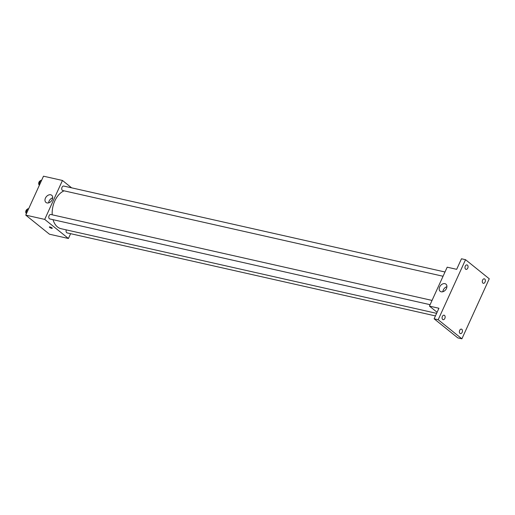 <?xml version="1.0" encoding="UTF-8"?>
<svg xmlns="http://www.w3.org/2000/svg" width="515" height="515" viewBox="0 0 515 515"><rect width="100%" height="100%" fill="white"/><g stroke="black" fill="none" stroke-linecap="round" stroke-linejoin="round"><path stroke-width="0.77" d="M70.619 233.681L68.424 238.49L49.459 234.216L25.75 215.122L43.492 176.188L62.457 180.462L71.611 187.827M53.045 219.686A19.718 12.862 102.7 0 0 57.487 226.935A19.718 12.862 102.7 0 0 61.105 228.712L436.604 313.352M64.105 190.833A19.718 12.862 102.7 0 0 52.221 214.8M68.424 238.49L44.715 219.396L62.457 180.462M444.999 271.997L63.77 186.063A2.292 1.494 102.7 0 0 61.903 187.627A2.292 1.494 102.7 0 0 62.341 190.325A2.292 1.494 102.7 0 0 62.759 190.531L443.055 276.259M66.293 229.877A2.292 1.494 102.7 0 0 66.699 232.683A2.292 1.494 102.7 0 0 67.117 232.889L435.439 315.914M430.102 304.68L49.807 218.952A2.292 1.494 -77.3 0 1 48.854 216.39A2.292 1.494 -77.3 0 1 50.818 214.485L432.04 300.419M44.715 219.396L25.75 215.122M46.994 202.929A4.596 3.315 128.8 0 1 45.964 202.44A4.596 3.315 128.8 0 1 46.26 196.782A4.596 3.315 128.8 0 1 51.725 195.282A4.596 3.315 128.8 0 1 51.88 200.309A4.596 3.315 128.8 0 1 46.994 202.929M51.996 227.913A1.603 0.373 24.5 0 1 52.273 228.312A1.603 0.373 24.5 0 1 50.663 227.984A1.603 0.373 24.5 0 1 49.356 226.98A1.603 0.373 24.5 0 1 50.431 227.089A1.603 0.373 24.5 0 1 51.996 227.913M52.273 228.312A1.603 0.373 24.5 0 1 50.663 227.984A1.603 0.373 24.5 0 1 49.356 226.98M48.655 202.859A4.596 3.315 128.8 0 1 52.71 197.824M437.093 312.283L429.446 306.122L447.187 267.188L456.67 269.326L461.479 258.781L465.541 259.695L489.25 278.789L461.897 338.812L457.829 337.898L434.119 318.804L438.928 308.26L429.446 306.122M461.897 338.812L438.188 319.725L434.119 318.804M438.188 319.725L465.541 259.695M441.201 291.793A4.596 3.315 128.8 0 1 440.177 291.303A4.596 3.315 128.8 0 1 440.473 285.645A4.596 3.315 128.8 0 1 445.939 284.145A4.596 3.315 128.8 0 1 446.093 289.166A4.596 3.315 128.8 0 1 441.201 291.793M442.868 291.722A4.596 3.315 128.8 0 1 446.923 286.688M467.755 268.135A2.292 1.494 -77.3 0 1 466.017 269.377A2.292 1.494 -77.3 0 1 465.29 266.146A2.292 1.494 -77.3 0 1 467.028 264.91A2.292 1.494 -77.3 0 1 467.755 268.135M444.838 318.425A2.292 1.494 -77.3 0 1 443.1 319.667A2.292 1.494 -77.3 0 1 442.372 316.435A2.292 1.494 -77.3 0 1 444.11 315.199A2.292 1.494 -77.3 0 1 444.838 318.425M462.148 332.362A2.292 1.494 -77.3 0 1 460.41 333.604A2.292 1.494 -77.3 0 1 459.676 330.373A2.292 1.494 -77.3 0 1 461.414 329.13A2.292 1.494 -77.3 0 1 462.148 332.362M485.066 282.072A2.292 1.494 -77.3 0 1 483.327 283.308A2.292 1.494 -77.3 0 1 482.594 280.083A2.292 1.494 -77.3 0 1 484.332 278.84A2.292 1.494 -77.3 0 1 485.066 282.072M26.568 213.332L26.162 212.083L27.656 208.8L28.679 208.704M27.044 212.283L26.162 212.083M28.537 209L27.656 208.8M27.437 209.277A2.292 1.494 102.7 0 0 25.847 211.111A2.292 1.494 102.7 0 0 26.355 213.558A2.292 1.494 102.7 0 0 26.439 213.616M39.52 184.911L39.114 183.655L40.608 180.379L41.631 180.276M39.996 183.855L39.114 183.655M41.49 180.578L40.608 180.379M40.389 180.855A2.292 1.494 102.7 0 0 38.799 182.69A2.292 1.494 102.7 0 0 39.314 185.136A2.292 1.494 102.7 0 0 39.391 185.194"/></g></svg>
